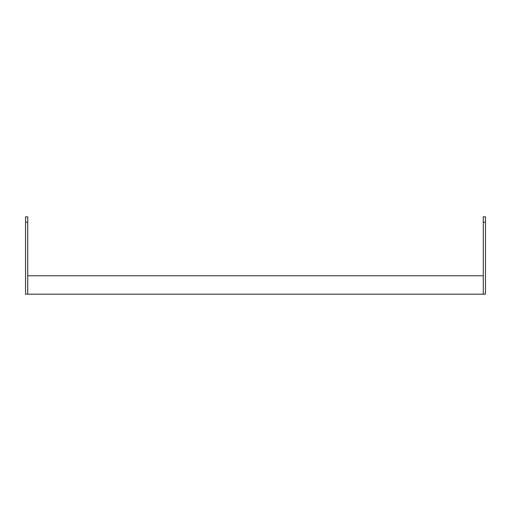<?xml version="1.0" encoding="UTF-8"?>
<svg xmlns="http://www.w3.org/2000/svg" width="511" height="511" viewBox="0 0 511 511"><rect width="100%" height="100%" fill="white"/><g stroke="black" fill="none" stroke-linecap="round" stroke-linejoin="round"><path stroke-width="0.77" d="M27.715 294.183L483.285 294.183L483.285 275.787L27.715 275.787L27.715 294.183L25.55 294.183L25.55 216.817L27.715 216.817L27.715 222.221L25.55 222.221M27.715 292.024L27.715 222.221M483.285 222.221L483.285 216.817L485.45 216.817L485.45 222.221L483.285 222.221L483.285 292.024M485.45 222.221L485.45 294.183L483.285 294.183"/></g></svg>
